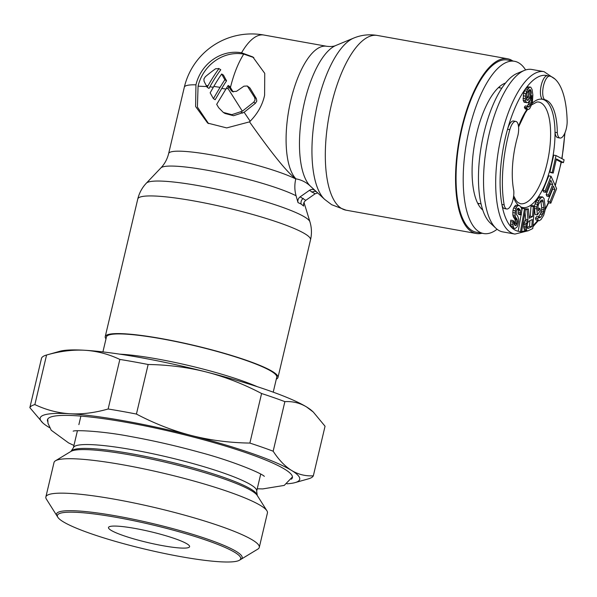 <?xml version="1.0" encoding="UTF-8"?>
<svg xmlns="http://www.w3.org/2000/svg" width="597" height="597" viewBox="0 0 597 597"><rect width="100%" height="100%" fill="white"/><g stroke="black" fill="none" stroke-linecap="round" stroke-linejoin="round"><path stroke-width="0.9" d="M505.487 83.058A65.842 24.716 100.2 0 0 474.719 143.049A65.842 24.716 100.2 0 0 482.757 209.995M497.092 229.263A87.505 32.85 -79.8 0 1 483.63 233.539A87.505 32.85 -79.8 0 1 479.1 231.793A87.505 32.85 100.2 0 1 467.921 135.37A87.505 32.85 100.2 0 1 514.472 61.275A87.505 32.85 100.2 0 1 518.994 63.021A87.505 32.85 -79.8 0 1 525.614 69.953M514.472 61.275L507.323 59.991A87.505 32.85 100.2 0 0 460.772 134.094A87.505 32.85 100.2 0 0 471.958 230.509A87.505 32.85 -79.8 0 0 476.481 232.263L483.63 233.539M513.771 190.615A55.006 20.649 -79.8 0 1 512.696 183.212A55.006 20.649 -79.8 0 1 517.935 135.34A12.164 4.567 100.2 0 0 518.554 126.877A12.164 4.567 100.2 0 0 515.808 121.407A12.164 4.567 100.2 0 0 509.831 129.668A79.17 29.723 100.2 0 0 502.987 196.137A79.17 29.723 100.2 0 0 504.174 204.868A12.164 4.567 100.2 0 0 506.734 208.995A12.164 4.567 100.2 0 0 511.913 203.167A12.164 4.567 100.2 0 0 513.771 190.615M556.882 124.4A55.006 20.649 -79.8 0 1 557.299 132.676A12.164 4.567 100.2 0 0 560.031 138.049A12.164 4.567 100.2 0 0 567.15 121.034A79.17 29.723 100.2 0 0 566.583 111.475A79.17 29.723 100.2 0 0 550.016 76.177A12.164 4.567 100.2 0 0 549.815 76.132A12.164 4.567 100.2 0 0 544.621 82.013A12.164 4.567 100.2 0 0 542.785 94.617A12.164 4.567 100.2 0 0 544.703 99.706A55.006 20.649 -79.8 0 1 556.882 124.4M520.882 206.928A55.006 20.649 100.2 0 0 543.8 186.988A55.006 20.649 100.2 0 0 555.016 132.273L557.299 132.676M560.031 138.049L557.747 137.638A12.164 4.567 100.2 0 1 555.016 132.273A55.006 20.649 100.2 0 0 554.598 123.989A55.006 20.649 100.2 0 0 542.419 99.296L544.703 99.706M547.733 75.774A12.164 4.567 100.2 0 0 547.539 75.722A12.164 4.567 100.2 0 0 542.337 81.61A12.164 4.567 100.2 0 0 540.509 94.207A12.164 4.567 100.2 0 0 542.419 99.296A55.006 20.649 -79.8 0 0 532.352 103.102M515.808 121.407L513.524 120.997A12.164 4.567 100.2 0 0 507.547 129.258A79.17 29.723 -79.8 0 0 500.704 195.726A79.17 29.723 100.2 0 0 501.89 204.458A12.164 4.567 100.2 0 0 504.45 208.584L506.734 208.995M524.308 70.439L517.092 73.424A78.177 29.35 -79.8 0 0 479.055 191.249A78.177 29.35 100.2 0 0 490.309 223.054L496.032 228.36A82.505 30.969 100.2 0 1 484.16 194.786A82.505 30.969 -79.8 0 1 524.308 70.439A82.505 30.969 -79.8 0 1 531.837 69.461L544.001 71.64A82.505 30.969 -79.8 0 0 508.748 111.52A82.505 30.969 -79.8 0 0 496.323 196.965A82.505 30.969 100.2 0 0 514.927 234.069L527.935 230.83M496.032 228.36A82.505 30.969 100.2 0 0 502.756 231.89L514.927 234.069M515.136 228.509L512.122 227.964L511.345 227.218L515.136 228.509L517.136 226.92L517.808 225.203L518.703 221.33L518.614 218.875L517.778 216.278L516.383 214.316L516.271 211.241L517.36 208.749L518.815 208.398L520.517 210.666L520.353 214.054L521.263 214.957L521.83 210.166L521.457 208.025L519.599 205.607L517.83 205.652L516.703 206.913L515.226 210.801L515.099 215.427L515.45 216.957L516.995 219.069L517.524 221.368L516.48 225.084L515.174 225.584L513.927 223.771L513.995 221.457L513.077 220.562L512.778 224.412L513.629 227.629M529.92 220.681L529.502 226.308L527.181 227.435M528.718 90.363L528.621 94.908L526.457 99.221M530.74 87.155L527.36 86.841L525.375 89.065L523.591 93.333L523.188 100.386L524.494 102.341L527.875 102.662L529.86 100.43L531.8 95.49L531.599 102.274L529.382 106.662L528.091 107.012L527.576 106.311L526.599 107.632L527.666 109.445L528.77 109.355L529.785 108.445L532.345 103.117L532.86 94.99L532.084 89.52L530.74 87.155L529.643 87.244L527.651 89.475L525.867 93.744L525.263 98.744L525.472 100.796L526.778 102.751M527.576 106.311L525.293 105.908L524.323 107.221L525.39 109.035L527.666 109.445M529.449 100.99L528.815 103.475L527.114 106.229M556.016 155.541L553.732 155.13L549.904 172.093L550.934 172.645L553.218 173.048L556.411 158.914L563.449 162.638L564.09 159.809L556.016 155.541L552.18 172.503L553.218 173.048M556.247 159.623L561.165 162.227L563.449 162.638M551.038 176.242L548.755 175.839L542.942 190.376L543.651 191.958L545.934 192.368L550.777 180.249L552.68 184.48L548.479 194.98L549.188 196.562L553.389 186.063L554.934 189.495L550.083 201.614L550.8 203.196L556.613 188.659L551.038 176.242L545.218 190.786L545.934 192.368M549.792 182.719L550.397 184.07L546.195 194.57L546.912 196.159L549.188 196.562M552.404 188.533L552.65 189.092L547.807 201.204L548.516 202.793L550.8 203.196M542.494 196.913L540.613 198.159L538.867 200.614L536.666 206.98L537.345 214.905L540.248 210.816L539.979 208.398L538.233 210.853L537.867 207.629L538.412 204.525L540.889 200.577L542.382 199.876L542.904 200.54L543.971 207.92L543.71 211.554L542.486 214.674L540.748 217.129L539.248 217.83L538.919 216.898L537.755 218.532L538.181 220.271L539.136 220.793L541.016 219.547L543.688 215.323L544.964 210.726L545.136 206.286L544.024 198.495L542.494 196.913L539.345 196.786L535.666 201.973L534.442 206.316M534.382 207.107L535.061 214.502L537.345 214.905M540.792 200.711L541.688 207.51L541.427 211.151L540.21 214.271L538.375 216.801M538.919 216.898L536.636 216.487L535.472 218.121L535.897 219.868L539.136 220.793M534.464 205.98L533.293 206.555L532.539 216.629L529.203 218.256L528.397 208.935L527.024 209.607L527.957 219.786L526.069 224.868L526.457 229.77L527.136 230.83L528.076 230.83L532.778 228.539L534.464 205.98L532.188 205.569L531.009 206.144L530.255 216.226L529.076 216.801M528.397 208.935L525.457 208.846M525.024 212.226L525.681 219.375L524.091 222.927L523.733 227.726L524.853 230.42L527.136 230.83M525.614 208.875L524.532 208.704L520.472 231.681L521.554 231.852L525.614 208.875L522.248 208.293L521.771 211.017M521.077 214.92L518.196 231.255L520.472 231.681M517.338 208.778L518.241 210.256L518.069 213.644L518.987 214.547L521.263 214.957M518.703 205.323L515.554 205.249L513.592 208.069L512.942 210.398L512.816 215.017L513.801 217.763L514.718 218.659L515.241 220.957L514.233 224.606M513.077 220.562L510.793 220.151L510.495 224.009L511.338 227.203A79.17 29.723 100.2 0 1 501.89 204.458L504.174 204.868M528.599 221.323L532.323 219.509L531.785 226.711L528.061 228.524L527.509 228.33L527.099 226.218L527.509 223.241L528.599 221.323M529.502 226.308L531.785 226.711M526.405 99.065L527.121 92.983L529.032 89.938L530.323 89.587L531.278 92.475L530.397 96.923L527.86 100.348L526.726 100.027L526.405 99.065M549.904 172.093L552.18 172.503M547.807 201.204L550.083 201.614M552.65 189.092L554.934 189.495M546.195 194.57L548.479 194.98M550.397 184.07L552.68 184.48M542.942 190.376L545.218 190.786M535.897 219.868L538.181 220.271M535.472 218.121L537.755 218.532M539.195 217.689L539.919 217.815M538.464 216.726L540.748 217.129M540.21 214.271L542.486 214.674M540.942 212.771L543.218 213.181M541.427 211.151L543.71 211.554M541.68 209.398L543.957 209.801M541.688 207.51L543.971 207.92M541.001 201.465L543.285 201.876M541.278 200.249L542.904 200.54M537.912 208.025L539.979 208.398M534.375 208.457L536.658 208.86M534.419 206.577L536.666 206.98M534.979 203.868L537.263 204.278M535.666 201.973L537.942 202.383M536.584 200.204L538.867 200.614M538.33 197.749L540.613 198.159M539.345 196.786L541.628 197.197M524.173 229.36L526.457 229.77M523.733 227.726L526.017 228.136M523.644 226.382L525.927 226.793M523.785 224.465L526.069 224.868M524.091 222.927L526.375 223.33M524.823 220.718L527.106 221.129M525.681 219.375L527.957 219.786M525.532 209.338L527.024 209.607M530.255 216.226L532.539 216.629M531.009 206.144L533.293 206.555M522.248 208.293L524.532 208.704M515.024 225.435L515.763 225.569M514.263 224.688L516.48 225.084M514.741 223.435L517.024 223.838M515.002 222.502L517.286 222.912M515.241 220.957L517.524 221.368M515.047 219.577L517.323 219.987M514.718 218.659L516.995 219.069M513.801 217.763L516.084 218.174M513.166 216.547L515.45 216.957M512.816 215.017L515.099 215.427M512.726 212.554L515.01 212.965M512.942 210.398L515.226 210.801M513.592 208.069L515.875 208.48M514.42 206.51L516.703 206.913M515.554 205.249L517.83 205.652M518.069 213.644L520.353 214.054M518.308 212.099L520.591 212.51M518.241 210.256L520.517 210.666M517.756 209.189L520.039 209.599M518.077 208.263L518.815 208.398M518.196 231.255A79.17 29.723 100.2 0 1 512.122 227.964L514.39 228.375M510.711 226.002L512.995 226.412M510.495 224.009L512.778 224.412M510.554 221.696L512.838 222.106M523.785 101.9L526.069 102.311M523.188 100.386L525.472 100.796M522.987 98.341L525.263 98.744M523.166 95.766L525.45 96.169M523.591 93.333L525.867 93.744M524.442 90.789L526.718 91.199M525.375 89.065L527.651 89.475M526.345 87.744L528.629 88.155M527.36 86.841L529.643 87.244M524.636 108.184L526.92 108.594M524.323 107.221L526.599 107.632M528.009 106.908L528.755 107.042M527.599 106.341L529.382 106.662M528.27 104.669L530.554 105.079M528.815 103.475L531.099 103.878M529.315 101.863L531.599 102.274M530.002 100.184L531.867 100.52M530.74 98.811L531.934 99.027M526.987 100.192L527.86 100.348M526.591 99.624L528.487 99.968M527.569 97.714L529.852 98.124M528.114 96.513L530.397 96.923M528.621 94.908L530.897 95.311M528.927 93.557L531.203 93.968M528.994 92.072L531.278 92.475M528.875 90.841L531.151 91.251M529.017 89.96L530.837 90.289M208.054 85.729A65.543 26.134 121.8 0 1 218.942 68.633L215.569 68.774A63.454 22.873 -31.3 0 0 205.293 76.774L203.928 78.931L204.047 81.222A66.715 11.365 -125.1 0 0 206.241 85.528L207.181 87.311L208.054 85.729A69.17 9.298 -166.7 0 0 206.241 85.528M208.562 123.624L197.413 107.042L198.07 86.184L206.771 86.543M249.531 121.863L226.696 127.907L207.681 123.101L195.607 106.512L195.95 84.826A39.999 36.686 121.5 0 1 241.569 52.79L252.792 56.916L264.74 73.349L264.613 95.244C262.441 105.191 257.411 114.064 249.531 121.863C272.247 154.026 287.672 173.003 295.799 178.809L295.94 178.839A69.17 25.969 -79.8 0 1 290.709 100.781A69.17 25.969 -79.8 0 1 326.619 46.267L263.829 35.022A69.17 69.17 0 0 0 184.324 87.199L168.638 153.563A69.17 9.298 13.3 0 1 221.062 156.713A69.17 9.298 13.3 0 1 295.761 178.958L295.799 178.809M198.07 86.155A39.999 36.686 121.5 0 1 243.74 54.096L253.815 57.573M247.322 86.005L254.665 97.565L255.083 100.027L253.74 102.199L255.456 103.251L256.792 101.08L256.367 98.602L249.949 87.99L247.322 86.005L243.942 86.177L236.487 91.326L232.3 91.565L231.106 90.363L233.226 91.96M226.338 88.393A69.17 9.298 -166.7 0 1 228.114 88.707L242.352 111.191L231.83 114.669L223.345 112.445L218.674 107.714L216.689 104.341L226.338 88.393A69.148 27.574 -58.2 0 1 228.158 85.483L229.867 86.528A64.148 10.933 54.9 0 0 230.442 87.498L232.808 91.408M220.054 87.356L213.413 98.647L210.159 92.826L213.801 86.438A67.424 26.887 -58.2 0 1 221.681 73.998A69.148 11.783 54.9 0 0 224.838 79.767A68.648 27.372 121.8 0 0 220.054 87.356A69.17 9.298 -166.7 0 0 213.801 86.438M228.158 85.483A69.148 11.783 54.9 0 0 228.688 86.364L231.106 90.363M253.74 102.199L242.352 111.191M223.345 112.445L225.047 113.49L233.531 115.721L244.136 112.281L250.195 121.251M255.456 103.251L244.136 112.281M220.778 69.759L218.651 68.424L220.778 69.759A60.245 24.022 121.8 0 0 209.875 86.841L209.002 88.431L207.181 87.311M221.681 73.998L223.442 75.08A64.148 10.933 54.9 0 0 226.561 80.819A63.603 25.365 121.8 0 0 221.771 88.408L225.92 89.072M230.442 87.498C233.748 74.073 238.181 62.939 243.74 54.096M213.413 98.647L215.151 99.714L221.771 88.408M224.838 79.767L226.561 80.819M317.664 192.906L315.097 193.809L305.791 200.338C303.88 201.861 303.179 203.764 303.679 206.062L301.164 204.077L298.015 202.592L296.067 195.764C294.537 190.294 294.433 184.689 295.761 178.958M326.619 46.267C330.701 46.753 333.79 46.484 335.887 45.462A73.64 27.641 100.2 0 0 302.575 111.37A73.64 27.641 100.2 0 0 310.119 185.898C306.074 182.182 301.351 179.831 295.94 178.839M305.791 200.338L300.127 196.868L309.425 190.339L315.097 193.809M298.015 202.592C297.507 200.293 298.209 198.391 300.127 196.868M309.425 190.339C311.485 189.062 313.395 189.137 315.141 190.555L324.738 199.458A84.289 31.641 -79.8 0 1 315.32 114.512A84.289 31.641 -79.8 0 1 353.625 38.118C361.178 34.969 369.073 34.074 377.311 35.447A88.752 33.32 -79.8 0 0 330.096 110.624A88.752 33.32 -79.8 0 0 341.454 208.413A88.752 33.32 -79.8 0 0 346.029 210.174L331.633 204.681L324.738 199.458M310.119 185.898L315.141 190.555M481.966 233.248A88.752 33.32 -79.8 0 1 476.264 233.494A88.752 33.32 -79.8 0 1 471.667 231.718A88.752 33.32 100.2 0 1 460.332 133.922A88.752 33.32 100.2 0 1 507.547 58.76A88.752 33.32 100.2 0 1 512.136 60.536A88.752 33.32 -79.8 0 1 512.808 60.976M105.99 338.88A88.752 11.933 13.3 0 1 105.229 336.648A88.752 11.933 13.3 0 1 177.622 341.738A88.752 11.933 13.3 0 1 272.583 371.565A88.752 11.933 -166.7 0 1 277.978 377.491A88.752 11.933 -166.7 0 1 276.307 379.14M49.611 427.691A133.34 17.925 13.3 0 1 48.297 426.907A133.34 17.925 13.3 0 1 42.85 422.967A133.34 17.925 13.3 0 1 69.849 413.751A133.34 17.925 13.3 0 1 191.503 435.534A133.34 17.925 13.3 0 1 291.605 470.466A133.34 17.925 13.3 0 1 295.112 482.6A133.34 17.925 13.3 0 1 286.948 483.794M47.745 421.616A125.84 16.917 13.3 0 1 47.484 419.736A125.84 16.917 13.3 0 1 150.123 426.945A125.84 16.917 13.3 0 1 284.762 469.242A125.84 16.917 13.3 0 1 292.411 477.637A125.84 16.917 13.3 0 1 291.336 479.197M308.321 478.869A145.84 19.604 -166.7 0 0 308.492 478.824A145.84 19.604 -166.7 0 0 313.335 475.809C305.485 476.249 298.239 474.473 291.605 470.466C284.985 466.354 278.844 459.936 273.157 451.205A145.84 19.604 -166.7 0 0 249.874 443.078C229.621 442.773 210.159 440.258 191.503 435.534C172.869 430.721 154.511 423.564 136.429 414.064A145.84 19.604 -166.7 0 0 108.132 408.997L119.848 359.431A145.84 19.604 -166.7 0 1 148.146 364.498C168.399 364.804 187.854 367.319 206.51 372.043A133.34 17.925 13.3 0 1 306.612 406.975L313.321 412.072L325.052 426.236L313.335 475.809M273.157 451.205L284.873 401.639C292.724 401.199 299.97 402.975 306.612 406.975A133.34 17.925 13.3 0 1 312.059 410.915L313.321 412.072M42.85 422.967L29.85 407.647L41.566 358.081A145.84 19.604 -166.7 0 1 46.417 355.066A145.84 19.604 -166.7 0 1 46.581 355.014C60.051 351.17 72.804 349.588 84.856 350.267A133.34 17.925 13.3 0 1 206.51 372.043C225.151 376.864 243.509 384.013 261.59 393.513L249.874 443.078M284.873 401.639A145.84 19.604 -166.7 0 0 261.59 393.513M46.417 355.066L59.797 351.282A133.34 17.925 13.3 0 1 84.856 350.267C96.893 351.036 108.55 354.096 119.848 359.431M148.146 364.498L136.429 414.064M46.581 355.014L34.865 404.587A145.84 19.604 -166.7 0 0 29.85 407.647M34.865 404.587C46.156 409.923 57.819 412.982 69.849 413.751C81.908 414.43 94.662 412.848 108.132 408.997M102.908 351.909L106.445 336.939A87.505 11.761 13.3 0 1 177.816 341.954A87.505 11.761 13.3 0 1 271.441 371.364A87.505 11.761 -166.7 0 1 276.762 377.2L273.225 392.169M134.877 528.412A41.671 5.604 -166.7 0 0 108.497 527.502A41.671 5.604 -166.7 0 0 163.22 545.77A41.671 5.604 -166.7 0 0 189.6 546.673A41.671 5.604 -166.7 0 0 134.877 528.412M234.964 552.471A94.169 12.656 13.3 0 1 239.457 560.225A94.169 12.656 13.3 0 1 157.698 552.038A94.169 12.656 13.3 0 1 63.133 521.711A94.169 12.656 13.3 0 1 57.857 517.301A94.169 12.656 13.3 0 1 128.101 519.577A94.169 12.656 13.3 0 1 234.964 552.471M239.457 560.225L257.837 549.106A109.647 14.738 -166.7 0 0 259.285 547.389A109.647 14.738 -166.7 0 0 252.613 540.076A109.647 14.738 -166.7 0 0 135.303 503.226A109.647 14.738 -166.7 0 0 45.872 496.943A109.647 14.738 -166.7 0 0 46.394 499.122L57.857 517.301M259.285 547.389L267.426 512.942A109.647 14.738 -166.7 0 0 266.904 510.763A109.647 14.738 -166.7 0 0 260.755 505.629A109.647 14.738 -166.7 0 0 150.645 470.317A109.647 14.738 -166.7 0 0 55.461 460.787A109.647 14.738 -166.7 0 0 54.014 462.496L45.872 496.943M256.911 494.973A95.378 12.821 -166.7 0 0 251.068 489.219A95.378 12.821 -166.7 0 0 151.153 457.608A95.378 12.821 -166.7 0 0 71.468 451.138M57.513 516.614A95.378 12.821 13.3 0 1 56.506 513.98A95.378 12.821 13.3 0 1 134.303 519.45A95.378 12.821 13.3 0 1 236.345 551.501A95.378 12.821 13.3 0 1 242.151 557.867A95.378 12.821 13.3 0 1 240.069 559.77M498.973 87.102A60.178 22.589 -79.8 0 1 500.002 87.893M479.294 203.555A60.178 22.589 -79.8 0 1 478.055 203.943M509.831 129.668L507.547 129.265A79.17 29.723 -79.8 0 1 547.636 75.744M561.77 158.586A79.17 29.723 100.2 0 0 564.687 133.474M555.113 185.316A79.17 29.723 100.2 0 0 561.09 162.19M545.121 209.047A79.17 29.723 100.2 0 0 548.397 202.532M533.002 225.539A79.17 29.723 100.2 0 0 537.628 220.524M521.621 231.457A79.17 29.723 100.2 0 0 525.45 230.524M518.494 126.363A55.006 20.649 -79.8 0 1 527.039 109.333M513.465 197.264A55.006 20.649 100.2 0 0 518.42 205.271M513.666 195.846L516.136 200.577L517.748 202.376L520.36 203.711A51.67 19.395 100.2 0 0 542.442 178.734A51.67 19.395 100.2 0 0 550.218 125.228A51.67 19.395 -79.8 0 0 538.569 101.99L536.912 101.997L531.778 104.818M254.665 97.565L256.367 98.602M195.95 84.826A69.17 9.298 -166.7 0 0 184.324 87.199M228.114 88.707A69.17 25.969 -79.8 0 1 228.688 86.364M241.569 52.79A69.17 25.969 -79.8 0 1 263.829 35.022M240.949 112.035L242.718 113.117M248.248 86.946L249.949 87.99M213.345 87.229A64.17 8.627 -166.7 0 0 209.875 86.841M311.955 192.286A5 4.582 121.5 0 1 316.365 191.697M303.269 198.391A5 4.582 -58.5 0 0 301.164 204.077M304.007 202.465L309.925 221.808A84.289 11.328 -166.7 0 0 304.858 217.114A84.289 11.328 -166.7 0 0 217.868 189.458A84.289 11.328 -166.7 0 0 146.369 183.152L160.891 167.906A73.64 9.895 13.3 0 1 219.315 172.57A73.64 9.895 13.3 0 1 296.067 195.764M277.978 377.491L310.522 239.837A88.752 11.933 -166.7 0 0 305.134 233.92A88.752 11.933 -166.7 0 0 210.181 204.084A88.752 11.933 -166.7 0 0 137.773 198.995C139.25 192.928 142.116 187.645 146.369 183.152M70.946 451.414A96.61 12.985 13.3 0 1 154.414 459.727A96.61 12.985 13.3 0 1 251.546 490.756A96.61 12.985 13.3 0 1 251.837 490.935A96.61 12.985 13.3 0 1 257.247 495.458L256.68 491.13A94.169 12.656 13.3 0 0 250.956 484.854A94.169 12.656 13.3 0 0 250.673 484.682A94.169 12.656 13.3 0 0 149.81 453.116A94.169 12.656 13.3 0 0 73.386 447.802L70.946 451.414L55.461 460.787M119.721 354.155A87.505 11.761 13.3 0 1 257.188 386.647M555.023 79.102L544.001 71.64M532.912 226.8L538.293 220.644M545.024 210.062L548.65 202.816M555.277 185.689L561.329 162.257M562.001 158.705L564.986 132.773M549.815 76.132L547.539 75.722M518.562 127.019L525.173 113.094L527.629 109.438M498.42 87.61L501.756 88.207M477.712 203.271L481.048 203.868M168.638 153.563C167.25 159.168 164.668 163.944 160.891 167.906M335.887 45.462L353.625 38.118M476.264 233.494L346.029 210.174M507.547 58.76L377.311 35.447M310.522 239.837C311.918 233.748 311.716 227.733 309.925 221.808M137.773 198.995L105.229 336.648M295.112 482.6L308.492 478.824M257.247 495.458L266.904 510.763M80.774 416.579L78.871 424.624M77.423 430.743L73.386 447.802M260.717 474.07L256.68 491.13M257.232 488.794L262.725 488.913L284.232 485.413L292.47 476.906M264.329 476.361L264.329 476.369C261.882 473.346 232.054 460.772 199.04 452.13C176.152 445.832 153.489 440.661 131.034 436.601C102.565 431.034 75.147 429.877 73.162 431.176M73.946 445.459L68.58 442.914L51.215 430.221L47.976 423.228L47.76 419.057"/></g></svg>
